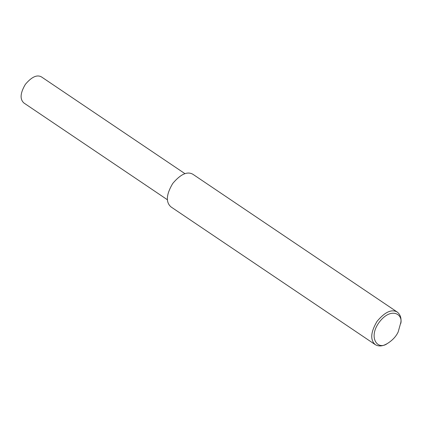 <?xml version="1.0" encoding="UTF-8"?>
<svg xmlns="http://www.w3.org/2000/svg" width="422" height="422" viewBox="0 0 422 422"><rect width="100%" height="100%" fill="white"/><g stroke="black" fill="none" stroke-linecap="round" stroke-linejoin="round"><path stroke-width="0.63" d="M387.18 343.645L386.061 344.225C382.163 346.341 378.592 346.504 375.358 344.705C370.025 340.058 370.595 332.256 377.068 321.316C384.985 311.916 391.743 308.851 397.334 312.116C400.246 314.538 401.433 317.903 400.9 322.218L398.183 331.935C396.079 336.503 392.407 340.406 387.18 343.645C377.437 350.708 367.71 337.146 379.589 321.754C391.215 306.878 403.174 314.073 400.779 323.468M375.358 344.705L170.989 206.912C165.656 202.259 166.226 194.463 172.698 183.517C180.616 174.122 187.368 171.052 192.965 174.318L397.334 312.116M167.381 199.738L24.001 103.063C19.734 99.344 20.187 93.104 25.367 84.353C31.703 76.83 37.104 74.377 41.583 76.989L184.963 173.664"/></g></svg>
